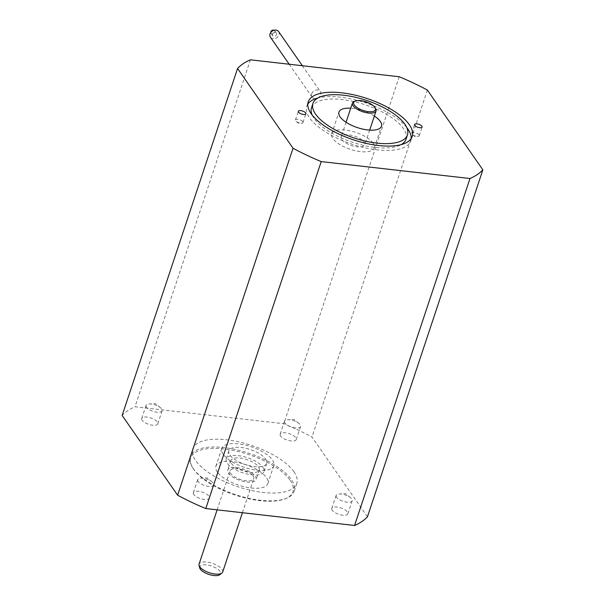 <?xml version="1.0" encoding="UTF-8"?>
<svg xmlns="http://www.w3.org/2000/svg" width="605" height="605" viewBox="0 0 605 605"><rect width="100%" height="100%" fill="white"/><g stroke="black" fill="none" stroke-linecap="round" stroke-linejoin="round"><path stroke-width="0.45" stroke-dasharray="3.02 2.27" d="M374.359 116.069A22.408 8.901 18.4 0 0 350.734 108.212M373.096 143.135A22.408 8.901 18.4 0 0 350.582 130.945A22.408 8.901 18.4 0 0 331.729 133.773A22.408 8.901 18.4 0 0 332.901 138.56A22.408 8.901 18.4 0 0 355.407 150.751A22.408 8.901 18.4 0 0 374.261 147.922A22.408 8.901 18.4 0 0 373.096 143.135M341.833 139.581A12.448 4.946 18.4 0 0 354.341 146.35A12.448 4.946 18.4 0 0 364.807 144.776A12.448 4.946 18.4 0 0 364.165 142.122A12.448 4.946 18.4 0 0 351.656 135.346A12.448 4.946 18.4 0 0 341.182 136.919A12.448 4.946 18.4 0 0 341.833 139.581M312.188 115.063A49.799 19.776 18.4 0 0 314.108 118.421A49.799 19.776 18.4 0 0 355.906 143.34A49.799 19.776 18.4 0 0 401.115 144.648M406.023 139.218A49.799 19.776 18.4 0 0 403.429 128.578A49.799 19.776 18.4 0 0 353.403 101.489A49.799 19.776 18.4 0 0 311.514 107.781M406.787 127.594A54.783 21.75 18.4 0 0 317.859 98.018M307.794 104.136A54.783 21.75 18.4 0 0 306.788 106.208A54.783 21.75 18.4 0 0 309.639 117.914A54.783 21.75 18.4 0 0 364.671 147.711A54.783 21.75 18.4 0 0 410.75 140.791A54.783 21.75 18.4 0 0 411.181 138.53M199.703 567.891A11.011 4.371 -161.6 0 1 207.666 565.093A11.011 4.371 -161.6 0 1 220.038 571.347A11.011 4.371 -161.6 0 1 219.94 574.621M222.701 571.982A12.448 4.946 18.4 0 0 222.05 569.32A12.448 4.946 18.4 0 0 209.542 562.552A12.448 4.946 18.4 0 0 199.068 564.125M258.479 466.788A14.944 5.929 -161.6 0 1 259.258 469.979A14.944 5.929 -161.6 0 1 246.689 471.862A14.944 5.929 -161.6 0 1 231.677 463.74A14.944 5.929 -161.6 0 1 230.898 460.549A14.944 5.929 -161.6 0 1 243.467 458.658A14.944 5.929 -161.6 0 1 258.479 466.788M255.302 476.332A14.944 5.929 -161.6 0 1 256.081 479.523A14.944 5.929 -161.6 0 1 243.512 481.406A14.944 5.929 -161.6 0 1 228.509 473.276A14.944 5.929 -161.6 0 1 227.73 470.085A14.944 5.929 -161.6 0 1 240.298 468.202A14.944 5.929 -161.6 0 1 255.302 476.332M253.071 476.075A12.448 4.946 -161.6 0 1 253.722 478.736A12.448 4.946 -161.6 0 1 243.248 480.31A12.448 4.946 -161.6 0 1 230.739 473.533A12.448 4.946 -161.6 0 1 230.089 470.871A12.448 4.946 -161.6 0 1 240.563 469.306A12.448 4.946 -161.6 0 1 253.071 476.075M265.671 459.097A19.92 7.91 -161.6 0 1 266.707 463.354A19.92 7.91 -161.6 0 1 249.948 465.873A19.92 7.91 -161.6 0 1 229.938 455.036A19.92 7.91 -161.6 0 1 228.902 450.778A19.92 7.91 -161.6 0 1 245.66 448.26A19.92 7.91 -161.6 0 1 265.671 459.097M262.941 467.294A19.92 7.91 -161.6 0 1 263.984 471.552A19.92 7.91 -161.6 0 1 247.226 474.063A19.92 7.91 -161.6 0 1 227.215 463.233A19.92 7.91 -161.6 0 1 226.179 458.976A19.92 7.91 -161.6 0 1 242.93 456.457A19.92 7.91 -161.6 0 1 262.941 467.294M217.339 472.013A27.391 10.875 -161.6 0 1 215.917 466.16A27.391 10.875 -161.6 0 1 238.952 462.696A27.391 10.875 -161.6 0 1 266.472 477.602A27.391 10.875 -161.6 0 1 267.894 483.448A27.391 10.875 -161.6 0 1 244.859 486.912A27.391 10.875 -161.6 0 1 217.339 472.013M223.237 454.272A27.391 10.875 -161.6 0 1 221.816 448.418A27.391 10.875 -161.6 0 1 244.851 444.962A27.391 10.875 -161.6 0 1 272.371 459.861A27.391 10.875 -161.6 0 1 273.793 465.714A27.391 10.875 -161.6 0 1 250.757 469.17A27.391 10.875 -161.6 0 1 223.237 454.272M419 134.855A3.985 1.581 18.4 0 0 415 132.684A3.985 1.581 18.4 0 0 411.65 133.191A3.985 1.581 18.4 0 0 411.861 134.038A3.985 1.581 18.4 0 0 412.451 134.658A3.985 1.581 18.4 0 0 417.692 136.405A3.985 1.581 18.4 0 0 419.212 135.709A3.985 1.581 18.4 0 0 419 134.855M302.795 121.635A3.985 1.581 18.4 0 0 298.787 119.465A3.985 1.581 18.4 0 0 295.437 119.971A3.985 1.581 18.4 0 0 295.648 120.818A3.985 1.581 18.4 0 0 296.238 121.439A3.985 1.581 18.4 0 0 301.479 123.178A3.985 1.581 18.4 0 0 302.999 122.482A3.985 1.581 18.4 0 0 302.795 121.635M290.143 480.294A53.785 21.356 -161.6 0 1 285 498.875A53.785 21.356 -161.6 0 1 236.207 495.412A53.785 21.356 -161.6 0 1 193.668 469.314A53.785 21.356 -161.6 0 1 192.972 468.262A53.785 21.356 -161.6 0 1 224.909 449.061A53.785 21.356 -161.6 0 1 290.143 480.294M193.063 468.346A54.783 21.75 18.4 0 0 236.389 494.928A54.783 21.75 18.4 0 0 286.089 498.459A54.783 21.75 18.4 0 0 294.174 491.23A54.783 21.75 18.4 0 0 291.323 479.523A54.783 21.75 18.4 0 0 236.29 449.727A54.783 21.75 18.4 0 0 190.212 456.646A54.783 21.75 18.4 0 0 192.36 467.279A54.783 21.75 18.4 0 0 193.063 468.346M142.16 420.278A8.47 3.365 -161.6 0 1 141.714 418.463A8.47 3.365 -161.6 0 1 148.838 417.397A8.47 3.365 -161.6 0 1 157.345 422.003A8.47 3.365 -161.6 0 1 157.784 423.81A8.47 3.365 -161.6 0 1 150.66 424.876A8.47 3.365 -161.6 0 1 142.16 420.278M146.486 407.263A8.47 3.365 -161.6 0 1 146.047 405.456A8.47 3.365 -161.6 0 1 149.269 403.974A8.47 3.365 -161.6 0 1 160.416 407.687A8.47 3.365 -161.6 0 1 161.671 408.988A8.47 3.365 -161.6 0 1 162.11 410.803A8.47 3.365 -161.6 0 1 154.993 411.869A8.47 3.365 -161.6 0 1 146.486 407.263M193.781 494.504A8.47 3.365 -161.6 0 1 193.343 492.697A8.47 3.365 -161.6 0 1 200.467 491.631A8.47 3.365 -161.6 0 1 208.967 496.236A8.47 3.365 -161.6 0 1 209.413 498.044A8.47 3.365 -161.6 0 1 202.289 499.11A8.47 3.365 -161.6 0 1 193.781 494.504M198.115 481.497A8.47 3.365 -161.6 0 1 197.669 479.689A8.47 3.365 -161.6 0 1 200.898 478.207A8.47 3.365 -161.6 0 1 212.045 481.913A8.47 3.365 -161.6 0 1 213.3 483.221A8.47 3.365 -161.6 0 1 213.739 485.029A8.47 3.365 -161.6 0 1 206.615 486.102A8.47 3.365 -161.6 0 1 198.115 481.497M332.236 510.257A8.47 3.365 -161.6 0 1 331.797 508.45A8.47 3.365 -161.6 0 1 338.913 507.383A8.47 3.365 -161.6 0 1 347.421 511.989A8.47 3.365 -161.6 0 1 347.86 513.796A8.47 3.365 -161.6 0 1 340.744 514.863A8.47 3.365 -161.6 0 1 332.236 510.257M336.562 497.249A8.47 3.365 -161.6 0 1 336.123 495.435A8.47 3.365 -161.6 0 1 339.344 493.96A8.47 3.365 -161.6 0 1 350.499 497.665A8.47 3.365 -161.6 0 1 351.747 498.974A8.47 3.365 -161.6 0 1 352.193 500.781A8.47 3.365 -161.6 0 1 345.069 501.855A8.47 3.365 -161.6 0 1 336.562 497.249M280.607 436.023A8.47 3.365 -161.6 0 1 280.168 434.216A8.47 3.365 -161.6 0 1 287.292 433.15A8.47 3.365 -161.6 0 1 295.792 437.755A8.47 3.365 -161.6 0 1 296.238 439.563A8.47 3.365 -161.6 0 1 289.114 440.629A8.47 3.365 -161.6 0 1 280.607 436.023M284.94 423.016A8.47 3.365 -161.6 0 1 284.494 421.209A8.47 3.365 -161.6 0 1 287.723 419.726A8.47 3.365 -161.6 0 1 298.87 423.439A8.47 3.365 -161.6 0 1 300.125 424.74A8.47 3.365 -161.6 0 1 300.564 426.548A8.47 3.365 -161.6 0 1 293.44 427.622A8.47 3.365 -161.6 0 1 284.94 423.016M274.088 30.25A2.238 1.815 -34.8 0 1 274.7 30.764A2.238 1.815 -34.8 0 1 274.874 32.269A2.238 1.815 -34.8 0 1 273.074 33.918A2.238 1.815 -34.8 0 1 271.025 33.32A2.238 1.815 -34.8 0 1 270.76 32.572M272.522 34.205A2.238 1.815 -34.8 0 1 274.315 32.557A2.238 1.815 -34.8 0 1 276.372 33.154A2.238 1.815 -34.8 0 1 276.538 34.666A2.238 1.815 -34.8 0 1 274.738 36.315A2.238 1.815 -34.8 0 1 272.689 35.718A2.238 1.815 -34.8 0 1 272.522 34.205M278.618 31.589A4.984 4.038 -34.8 0 1 278.996 34.946A4.984 4.038 -34.8 0 1 275.003 38.614A4.984 4.038 -34.8 0 1 270.443 37.276M311.696 93.79A4.984 4.038 -34.8 0 1 315.697 90.122A4.984 4.038 -34.8 0 1 320.249 91.453A4.984 4.038 -34.8 0 1 320.627 94.811A4.984 4.038 -34.8 0 1 316.634 98.479A4.984 4.038 -34.8 0 1 312.074 97.14A4.984 4.038 -34.8 0 1 311.696 93.79M293.917 471.719A54.783 21.75 -161.6 0 1 296.775 483.425A54.783 21.75 -161.6 0 1 250.689 490.337A54.783 21.75 -161.6 0 1 195.657 460.541A54.783 21.75 -161.6 0 1 192.806 448.842A54.783 21.75 -161.6 0 1 238.892 441.922A54.783 21.75 -161.6 0 1 293.917 471.719M367.439 516.814L311.961 437.044A134.469 53.391 18.4 0 0 283.79 423.712L135.006 406.779A134.469 53.391 18.4 0 0 122.142 415.446M250.425 59.812L135.006 406.779M399.209 76.744L283.79 423.712M427.38 90.077L311.961 437.044M354.273 101.443A12.448 4.946 -161.6 0 1 365.571 102.253A12.448 4.946 -161.6 0 1 375.418 108.287M331.729 133.773L338.944 112.091M369.685 130.113L364.807 144.776M306.788 106.208L308.225 101.874M259.258 469.979L256.081 479.523M242.416 512.722L253.722 478.736M266.707 463.354L263.984 471.552M221.816 448.418L215.917 466.16M411.65 133.191L414.538 124.517M295.437 119.971L298.325 111.297M285 498.875L286.089 498.459M146.047 405.456L141.714 418.463M160.416 407.687L155.553 403.694L149.269 403.974M197.669 479.689L193.343 492.697M212.045 481.913L207.182 477.927L200.898 478.207M336.123 495.435L331.797 508.45M350.499 497.665L345.629 493.68L339.344 493.96M284.494 421.209L280.168 434.216M298.87 423.439L294.007 419.446L287.723 419.726M274.7 30.764L276.372 33.154M302.356 65.718L320.249 91.453M294.174 491.23L296.775 483.425M190.212 456.646L192.806 448.842M289.182 64.221L312.074 97.14M271.025 33.32L272.689 35.718M300.564 426.548L296.238 439.563M352.193 500.781L347.86 513.796M213.739 485.029L209.413 498.044M162.11 410.803L157.784 423.81M192.972 468.262L192.36 467.279M296.238 121.439L298.522 123.314L301.479 123.178M302.999 122.482L305.888 113.808M412.451 134.658L414.735 136.533L417.692 136.405M419.212 135.709L422.093 127.035M273.793 465.714L267.894 483.448M228.902 450.778L226.179 458.976M217.127 509.841L230.089 470.871M230.898 460.549L227.73 470.085M410.75 140.791L412.194 136.458M346.06 122.255L341.182 136.919M374.261 147.922L381.475 126.241"/><path stroke-width="0.91" d="M350.734 108.212A22.408 8.901 18.4 0 0 338.944 112.091A22.408 8.901 18.4 0 0 340.116 116.878A22.408 8.901 18.4 0 0 362.622 129.069A22.408 8.901 18.4 0 0 381.475 126.241A22.408 8.901 18.4 0 0 380.311 121.446A22.408 8.901 18.4 0 0 374.359 116.069M375.418 108.287A12.448 4.946 -161.6 0 1 375.576 108.529A12.448 4.946 -161.6 0 1 376.06 110.949A12.448 4.946 -161.6 0 1 365.594 112.522A12.448 4.946 -161.6 0 1 353.086 105.746A12.448 4.946 -161.6 0 1 352.435 103.092A12.448 4.946 -161.6 0 1 354.273 101.443L355.362 101.027A11.457 4.545 18.4 0 0 354.265 104.983A11.457 4.545 18.4 0 0 368.158 111.638A11.457 4.545 18.4 0 0 374.956 107.546A11.457 4.545 18.4 0 0 374.813 107.319A11.457 4.545 18.4 0 0 365.753 101.761A11.457 4.545 18.4 0 0 355.362 101.027M401.115 144.648A49.799 19.776 18.4 0 0 406.023 139.218L407.467 134.885A49.799 19.776 18.4 0 0 404.874 124.244A49.799 19.776 18.4 0 0 354.848 97.155A49.799 19.776 18.4 0 0 312.951 103.44A49.799 19.776 18.4 0 0 315.545 114.08A49.799 19.776 18.4 0 0 365.579 141.169A49.799 19.776 18.4 0 0 407.467 134.885M409.343 124.751A54.783 21.75 18.4 0 0 354.311 94.955A54.783 21.75 18.4 0 0 308.225 101.874A54.783 21.75 18.4 0 0 311.083 113.574A54.783 21.75 18.4 0 0 366.108 143.37A54.783 21.75 18.4 0 0 412.194 136.458A54.783 21.75 18.4 0 0 409.343 124.751M411.181 138.53A54.783 21.75 18.4 0 0 407.899 129.092A54.783 21.75 18.4 0 0 406.787 127.594M317.859 98.018A54.783 21.75 18.4 0 0 307.794 104.136M221.937 573.026L219.94 574.621A11.011 4.371 -161.6 0 1 210.018 574.75A11.011 4.371 -161.6 0 1 200.285 569.093A11.011 4.371 -161.6 0 1 199.703 567.891L199.053 565.418A12.448 4.946 18.4 0 0 199.718 566.779A12.448 4.946 18.4 0 0 210.721 573.169A12.448 4.946 18.4 0 0 221.937 573.026A12.448 4.946 18.4 0 0 222.701 571.982L242.416 512.722M421.889 126.18A3.985 1.581 18.4 0 0 417.889 124.01A3.985 1.581 18.4 0 0 414.538 124.517A3.985 1.581 18.4 0 0 414.743 125.364A3.985 1.581 18.4 0 0 418.743 127.534A3.985 1.581 18.4 0 0 422.093 127.035A3.985 1.581 18.4 0 0 421.889 126.18M305.676 112.961A3.985 1.581 18.4 0 0 301.676 110.791A3.985 1.581 18.4 0 0 298.325 111.297A3.985 1.581 18.4 0 0 298.53 112.144A3.985 1.581 18.4 0 0 302.53 114.315A3.985 1.581 18.4 0 0 305.888 113.808A3.985 1.581 18.4 0 0 305.676 112.961M270.76 32.572A2.238 1.815 -34.8 0 1 270.851 31.815A2.238 1.815 -34.8 0 1 274.088 30.25M289.182 64.221L270.443 37.276A4.984 4.038 -34.8 0 1 270.064 33.925A4.984 4.038 -34.8 0 1 274.057 30.258A4.984 4.038 -34.8 0 1 278.618 31.589L302.356 65.718M237.561 68.478L122.142 415.446L177.62 495.215A134.469 53.391 18.4 0 0 205.791 508.555L354.575 525.48A134.469 53.391 18.4 0 0 367.439 516.814L482.858 169.846L427.38 90.077A134.469 53.391 18.4 0 0 399.209 76.744L250.425 59.812A134.469 53.391 18.4 0 0 237.561 68.478L293.039 148.248A134.469 53.391 18.4 0 0 321.21 161.588L469.994 178.513A134.469 53.391 18.4 0 0 482.858 169.846M469.994 178.513L354.575 525.48M293.039 148.248L177.62 495.215M321.21 161.588L205.791 508.555M217.127 509.841L199.068 564.125A12.448 4.946 18.4 0 0 199.053 565.418M312.951 103.44L311.514 107.781A49.799 19.776 18.4 0 0 312.188 115.063M376.06 110.949L369.685 130.113M374.956 107.546L375.576 108.529M352.435 103.092L346.06 122.255"/></g></svg>

